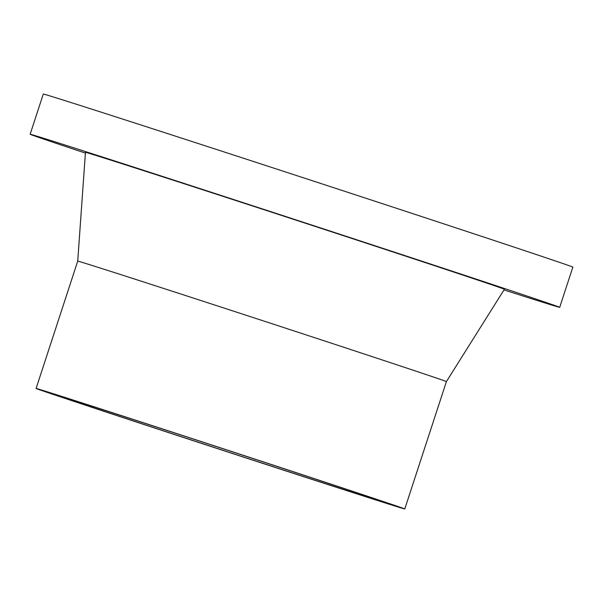 <?xml version="1.0" encoding="UTF-8"?>
<svg xmlns="http://www.w3.org/2000/svg" width="603" height="603" viewBox="0 0 603 603"><rect width="100%" height="100%" fill="white"/><g stroke="black" fill="none" stroke-linecap="round" stroke-linejoin="round"><path stroke-width="0.9" d="M365.245 495.643A175.247 0.761 18.1 0 1 387.013 503.151A175.247 0.761 18.1 0 1 262.9 463.36A175.247 0.761 18.1 0 1 75.624 401.771A175.247 0.761 18.1 0 1 53.863 394.264A175.247 0.761 18.1 0 1 177.975 434.062A175.247 0.761 18.1 0 1 365.245 495.643M85.4 153.094A278.563 1.206 18.1 0 1 64.747 146.197A278.563 1.206 18.1 0 1 30.15 134.258A278.563 1.206 18.1 0 1 227.429 197.513A278.563 1.206 18.1 0 1 525.107 295.41A278.563 1.206 18.1 0 1 559.705 307.342A278.563 1.206 18.1 0 1 503.995 289.915M30.15 134.258L43.295 94.038A278.563 1.206 18.1 0 1 240.574 157.3A278.563 1.206 18.1 0 1 538.253 255.19A278.563 1.206 18.1 0 1 572.85 267.121L559.705 307.342M446.401 381.601L504.402 289.267A220.381 0.95 18.1 0 0 477.033 279.83A220.381 0.95 18.1 0 0 241.419 202.344A220.381 0.95 18.1 0 0 85.453 152.333L77.727 261.099A193.932 0.837 18.1 0 1 215.075 305.141A193.932 0.837 18.1 0 1 422.319 373.287A193.932 0.837 18.1 0 1 446.401 381.601L404.771 508.962A193.932 0.837 18.1 0 1 267.423 464.921A193.932 0.837 18.1 0 1 60.179 396.766A193.932 0.837 18.1 0 1 36.097 388.46A193.932 0.837 18.1 0 1 173.445 432.494A193.932 0.837 18.1 0 1 380.689 500.648A193.932 0.837 18.1 0 1 404.771 508.962M77.727 261.099L36.097 388.46"/></g></svg>
